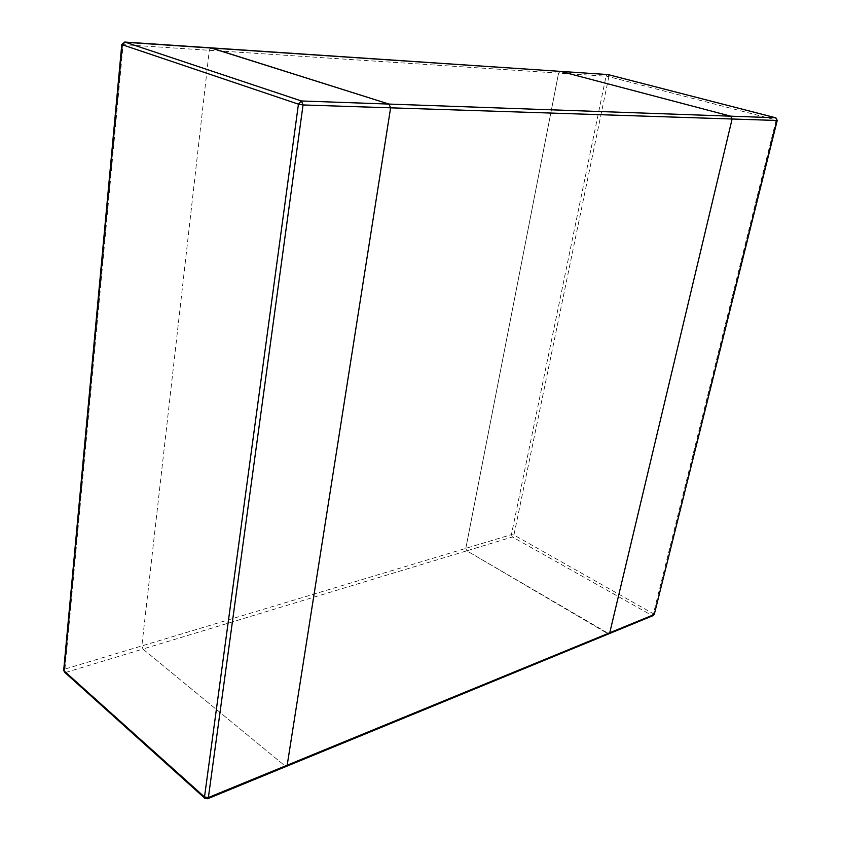 <?xml version="1.0" encoding="UTF-8"?>
<svg xmlns="http://www.w3.org/2000/svg" width="841" height="841" viewBox="0 0 841 841"><rect width="100%" height="100%" fill="white"/><g stroke="black" fill="none" stroke-linecap="round" stroke-linejoin="round"><path stroke-width="0.63" stroke-dasharray="4.21 3.15" d="M210.755 47.874L209.304 50.134L141.845 645.909L142.938 649.031L141.845 645.909L209.304 50.134L210.996 47.853M560.127 71.359L558.592 73.093L465.819 548.353L466.829 550.813L608.958 633.767M653.184 615.591L651.954 615.465L607.717 633.63L466.829 550.813L142.938 649.031L285.183 766.035L286.434 766.351M124.184 42.197L123.112 44.468L64.946 669.068L66.04 672.348L142.938 649.031L285.183 766.035L607.717 633.63M654.319 614.266L513.935 535.002L608.842 76.699L776.159 120.011L653.531 613.268L651.954 615.465L512.411 536.989L466.829 550.813L465.819 548.353L558.592 73.093L560.369 71.359M121.777 44.573L606.035 76.216L607.57 74.555M608.285 74.649L608.842 76.699L606.035 76.216L511.412 534.624L513.935 535.002L512.411 536.989L511.412 534.624L64.946 669.068L63.706 670.13M64.473 672.127L66.04 672.348L206.423 798.372L285.183 766.035M204.847 798.277L207.664 798.74M777.231 120.421L776.159 120.011L775.896 117.887"/><path stroke-width="1.26" d="M607.717 633.63L608.958 633.767L286.434 766.351L287.18 765.194L390.613 107.827L388.994 104.074L390.613 107.827L732.112 119.002L609.746 632.768L608.958 633.767L609.746 632.768L287.18 765.194L286.434 766.351L285.183 766.035M560.127 71.359L210.996 47.853L388.994 104.074L210.755 47.874M732.112 119.002L730.713 116.174L732.112 119.002L609.746 632.768L653.962 614.624L653.184 615.591L654.319 614.266L776.905 120.473L732.112 119.002M607.57 74.555L560.6 71.39L730.713 116.174L560.6 71.39L124.184 42.197M608.285 74.649L775.549 117.761L301.393 100.973L298.429 104.168L303.044 104.957L208.379 797.541L204.5 796.995L204.847 798.277L207.664 798.74L208.379 797.541L287.18 765.194L390.613 107.827L303.044 104.957L301.393 100.973L124.983 42.103L122.25 44.846L64.063 670.887L204.5 796.995L298.429 104.168L121.777 44.573L63.706 670.13L64.473 672.127L63.706 670.13M775.896 117.887L777.231 120.421L654.319 614.266M210.996 47.853L124.741 42.05L121.777 44.573M64.473 672.127L204.847 798.277M286.434 766.351L207.664 798.74M608.958 633.767L653.184 615.591M777.231 120.421L775.675 117.772L608.159 74.607L560.369 71.359"/></g></svg>
